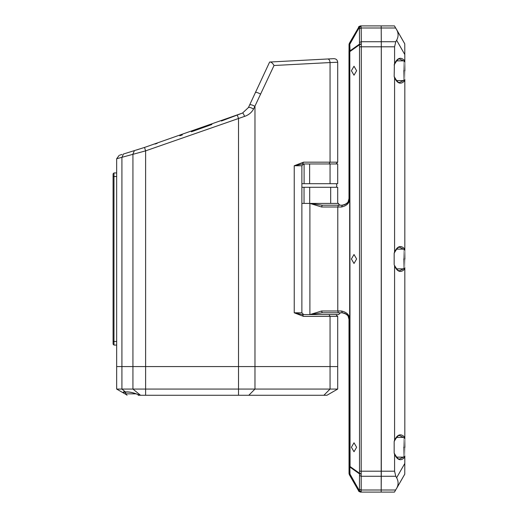 <?xml version="1.0" encoding="UTF-8"?>
<svg xmlns="http://www.w3.org/2000/svg" width="518" height="518" viewBox="0 0 518 518"><rect width="100%" height="100%" fill="white"/><g stroke="black" fill="none" stroke-linecap="round" stroke-linejoin="round"><path stroke-width="0.78" d="M126.58 394.781L116.667 389.063L330.057 389.063L330.057 316.381L303.516 316.381L294.23 312.794L302.493 314.588L335.91 314.588L337.704 316.381L337.704 366.582L254.973 366.582L337.704 366.582L337.704 389.063L326.942 395.273L138.183 395.273C123.847 395.273 123.847 395.273 138.183 395.273M303.671 314.588L301.877 312.794L301.877 165.76L303.671 163.966M303.516 162.173L302.493 163.966L294.23 165.76L303.516 162.173L330.057 162.173L330.057 62.561L274.028 65.501L253.587 109.026C251.58 112.587 248.582 115.035 244.593 116.382L145.61 150.861L116.667 158.741L116.667 366.582L121.918 366.582L116.667 366.582L116.667 389.063L122.494 392.43L125.492 391.977L121.918 389.063L121.918 366.582L132.932 366.582L121.918 366.582L121.918 157.466L123.407 154.034L144.522 147.442L242.547 113.034L248.452 107.517L256.319 90.572M241.9 113.28L223.893 120.079L242.547 113.034L248.452 107.517L269.632 62.03L327.81 58.981C329.092 59.162 329.836 60.353 330.057 62.561L337.704 62.244L337.704 162.173L335.91 163.966M179.798 135.794L182.317 134.933M211.914 124.475L191.375 131.792L211.914 124.475M155.057 144.049L157.207 143.35M119.917 155.096L122.034 154.455M145.61 395.273L145.61 366.582L132.932 366.582L254.973 366.582L145.61 366.582L145.61 150.861L144.522 147.442L142.126 148.206M139.077 149.171L136.707 149.916M260.664 94.147C257.666 92.502 255.898 91.997 255.361 92.638L248.452 107.517L242.554 113.028C243.071 113.125 243.751 114.238 244.593 116.382M327.81 58.981L333.929 58.663C336.188 58.799 337.445 59.991 337.704 62.244M289.607 60.982C294.742 60.716 294.742 60.716 289.607 60.982M303.516 316.381L302.493 314.588L302.998 314.588M117.01 158.657L117.58 158.521M119.218 155.309L116.667 158.741M134.402 150.641L132.932 154.06L132.932 389.063L140.54 395.273M237.244 115.061L238.52 118.415L238.52 395.273M248.452 107.517C249.326 107.103 251.042 107.608 253.587 109.026M249.663 104.908C250.641 104.409 252.408 104.914 254.973 106.417L254.973 389.063L248.802 395.273M270.156 62.005C271.516 62.179 272.805 63.345 274.028 65.501M351.392 447.274L354.008 451.754L356.624 447.274L354.008 442.793L351.392 447.274M351.392 259L354.008 263.481L356.624 259L354.008 254.519L351.392 259M351.392 70.726L354.008 75.207L356.624 70.726L354.008 66.246L351.392 70.726M342.417 312.794L341.446 311.001C347.086 312.25 349.831 315.235 349.682 319.962C349.857 316.233 347.436 313.843 342.417 312.794L322.196 312.794L309.894 314.588L321.587 311.001L337.788 311.001L337.788 206.999L321.587 206.999L309.894 203.412L322.196 205.206L342.417 205.206C347.436 204.157 349.857 201.767 349.682 198.038C349.831 202.765 347.086 205.756 341.446 206.999L342.417 205.206M337.704 203.412L330.685 203.412L330.685 187.276L337.704 187.276L337.704 203.412L338.649 203.412C338.286 203.988 338.882 204.584 340.443 205.206L338.06 205.206M337.704 316.381L330.057 316.381L329.027 314.588L338.649 314.588L340.443 312.794L330.788 312.794L338.06 312.794M358.844 26.794L360.399 25.9C358.909 26.509 358.314 26.942 358.605 27.189L360.399 25.9L381.183 25.9L381.293 41.731L381.183 492.1L360.399 492.1L358.598 490.792L360.399 492.1C358.909 491.491 358.314 491.058 358.605 490.811L349.035 473.711L349.779 473.692L349.818 466.543L349.818 51.457L349.779 44.308L349.035 44.308L348.996 199.521L348.996 51.437L349.281 43.415L350.019 43.415L359.414 27.208L359.641 26.794L358.618 27.176M348.128 201.774L349.138 198.038C349.385 201.767 347.021 204.157 342.061 205.206M342.061 312.794C347.021 313.843 349.385 316.233 349.138 319.962L348.128 316.226M359.745 42.366L361.305 41.731L361.195 492.1L359.414 490.792L360.975 491.556L359.421 490.533L359.518 473.892L361.078 473.944L359.518 473.258L359.518 44.742L361.078 44.056L359.518 44.108L359.421 27.467L360.975 26.444L361.221 27.998L361.305 41.731L381.293 41.731L381.183 25.9L394.457 25.9L404.765 43.829L404.823 61.83M359.641 26.794L361.195 25.9L360.975 26.444L359.414 27.208L349.779 44.308L350.064 50.822L359.518 44.108L359.518 44.742L350.064 51.457L350.064 50.822L349.818 51.457L350.064 466.543L359.518 473.258L359.518 473.892L350.064 467.178L349.818 466.543L350.026 474.32L359.414 490.792L349.779 473.692L350.019 474.585L349.281 474.585L358.605 490.811M322.196 312.794L321.587 311.001M321.587 206.999L322.196 205.206M359.861 26.489L359.188 26.794M349.035 44.302L358.592 27.467L349.281 43.415M359.188 491.206L359.861 491.511M404.823 267.832L404.823 438.377M404.823 268.971C400.964 273.018 397.546 272.079 394.58 266.161L394.392 265.184C396.84 269.548 398.607 271.374 399.689 270.655L403.516 268.861M404.823 456.105L404.765 474.171L394.457 492.1L381.183 492.1L381.306 471.199L394.58 471.199L394.58 454.428L394.172 452.926L394.172 441.621L394.58 440.112L394.58 266.161M394.58 440.112C397.546 434.188 400.964 433.255 404.823 437.302M404.823 79.558L404.823 250.103M404.823 80.698C400.964 84.745 397.546 83.812 394.58 77.888L394.172 76.379L394.392 64.543C396.84 60.179 398.607 58.353 399.689 59.071L403.516 60.865M394.172 264.653L394.172 253.347L394.58 251.839L394.58 77.888M394.58 251.839C397.546 245.921 400.964 244.982 404.823 249.029M394.172 65.074L394.58 63.572L394.58 46.801L381.306 46.801L381.293 41.731L395.778 41.731L394.58 46.801M394.58 63.572C397.546 57.647 400.964 56.708 404.823 60.755M404.823 54.591L396.626 40.242L395.778 41.731M359.757 471.199L381.306 471.199L381.306 46.801L359.757 46.801M403.516 457.135L399.689 458.929C398.607 459.647 396.84 457.821 394.392 453.457L394.172 452.926M394.172 441.621L394.392 441.09C396.84 436.726 398.607 434.9 399.689 435.619L403.516 437.412M394.172 253.347L394.392 252.816C396.84 248.452 398.607 246.626 399.689 247.345L403.516 249.139M403.516 80.588L399.689 82.381C398.607 83.1 396.84 81.274 394.392 76.91L394.172 76.379M404.765 474.171L396.568 488.513C398.575 484.926 398.601 481.339 396.626 477.758L404.823 463.409M404.823 457.245C400.964 461.292 397.546 460.353 394.58 454.428M394.58 471.199L395.778 476.269L396.626 477.758M396.626 40.242C398.601 36.661 398.575 33.074 396.568 29.487L404.765 43.829M124.844 392.268L125.634 392.748M323.886 395.273L330.057 389.063L337.704 389.063M139.646 395.273L139.646 395.273C134.104 392.793 129.539 391.731 125.952 392.087L122.559 392.424M301.877 183.689L304.098 183.689L304.098 163.966L337.704 163.966L337.704 183.689L330.057 183.689L330.057 163.966M309.622 163.966L309.622 183.689L304.098 183.689M309.622 183.689L330.057 183.689M302.493 163.966L304.098 163.966M330.685 203.412L301.877 203.412M304.04 203.412L304.04 187.276L309.686 187.276L309.686 203.412M330.685 187.276L309.686 187.276M304.04 187.276L301.877 187.276M404.921 259C404.882 270.331 404.849 270.331 404.817 259C404.849 247.669 404.882 247.669 404.921 259M403.846 259C403.813 271.717 403.775 271.717 403.736 259C403.775 246.283 403.813 246.283 403.846 259M396.393 268.861L403.794 268.861L404.869 267.787M404.869 250.213L403.794 249.139L396.393 249.139M404.921 447.274C404.882 458.605 404.849 458.605 404.817 447.274C404.849 435.942 404.882 435.942 404.921 447.274M403.846 447.274C403.813 459.99 403.775 459.99 403.736 447.274C403.775 434.557 403.813 434.557 403.846 447.274M396.393 457.135L403.794 457.135L404.869 456.06M404.869 438.487L403.794 437.412L396.393 437.412M404.921 70.726C404.882 82.058 404.849 82.058 404.817 70.726C404.849 59.395 404.882 59.395 404.921 70.726M403.846 70.726C403.813 83.443 403.775 83.443 403.736 70.726C403.775 58.01 403.813 58.01 403.846 70.726M396.393 80.588L403.794 80.588L404.869 79.513M404.869 61.94L403.794 60.865L396.393 60.865M136.143 393.842L125.634 393.842L127.065 395.273M116.667 345.066L113.979 345.066L113.079 344.172L113.079 173.828L113.979 172.934L116.667 172.934M301.877 165.76L294.23 165.76L294.23 312.794L301.877 312.794M329.027 163.966L330.057 162.173L337.704 162.173M349.035 473.698L348.996 318.479L349.281 474.585M349.138 198.174L349.682 198.038L349.682 319.962L349.138 319.813M309.894 203.412L309.894 314.588M341.446 206.999L337.788 206.999L338.39 205.206M338.39 312.794L337.788 311.001L341.446 311.001M359.667 489.368L361.221 490.002L395.7 490.002M395.778 476.269L361.305 476.269L359.745 475.634M395.7 27.998L361.221 27.998L359.667 28.632M358.844 491.206L359.641 491.206M125.952 392.087L125.492 391.977C129.124 391.556 133.89 392.657 139.789 395.273M116.667 176.521L113.979 176.521L113.979 341.479L116.667 341.479M113.079 341.479L113.979 341.479L113.979 345.066M113.979 172.934L113.979 176.521L113.079 176.521M157.038 143.408L155.976 143.751M155.892 143.777L157.032 143.408M223.2 120.338L222.5 120.59M221.361 121.018L221.892 120.817M223.893 120.079L222.015 120.772M293.46 60.781L291.796 60.871M347.643 315.52L345.7 313.798M343.784 313.008L345.409 313.636M347.643 202.48L345.7 204.202M345.169 204.487L343.784 204.992M123.841 391.653L123.588 392.268L123.841 391.653M336.376 187.276L336.855 185.483L336.376 183.689M125.634 392.139L125.634 393.842"/></g></svg>
